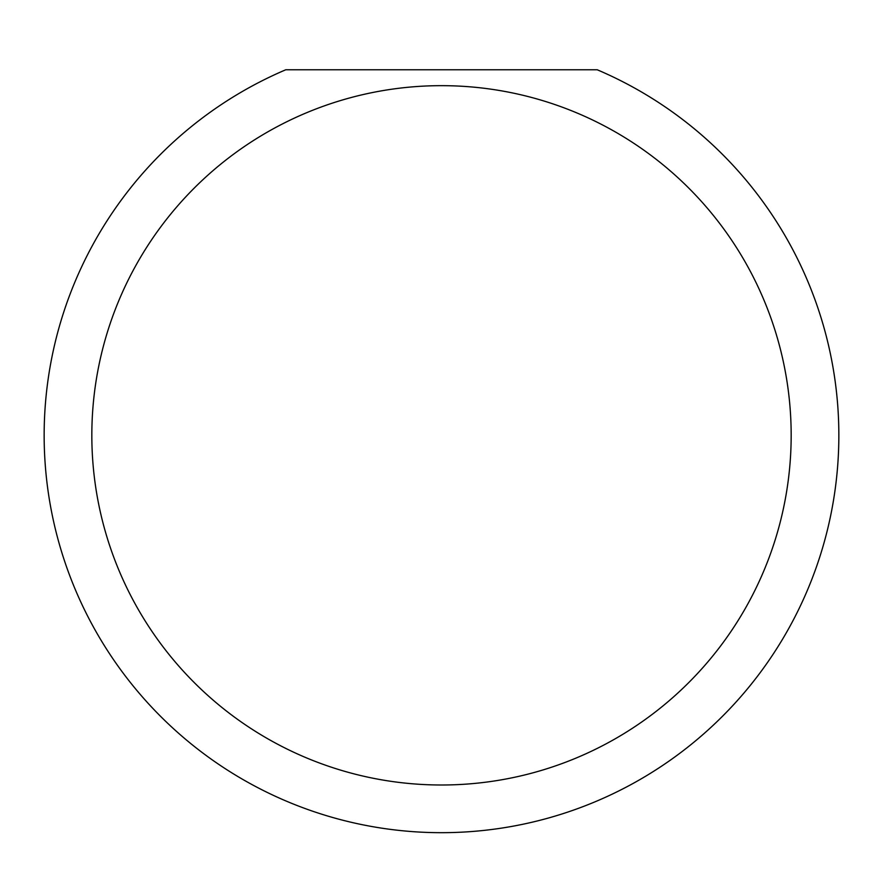 <?xml version="1.0" encoding="UTF-8"?>
<svg xmlns="http://www.w3.org/2000/svg" width="883" height="883" viewBox="0 0 883 883"><rect width="100%" height="100%" fill="white"/><g stroke="black" fill="none" stroke-linecap="round" stroke-linejoin="round"><path stroke-width="1.32" d="M791.168 435.33A349.668 349.668 0 0 1 441.5 784.998A349.668 349.668 0 0 1 91.832 435.33A349.668 349.668 0 0 1 441.5 85.662A349.668 349.668 0 0 1 791.168 435.33M44.15 435.33A397.35 397.35 0 0 0 441.5 832.68A397.35 397.35 0 0 0 597.228 69.768L285.772 69.768A397.35 397.35 0 0 0 44.15 435.33"/></g></svg>
